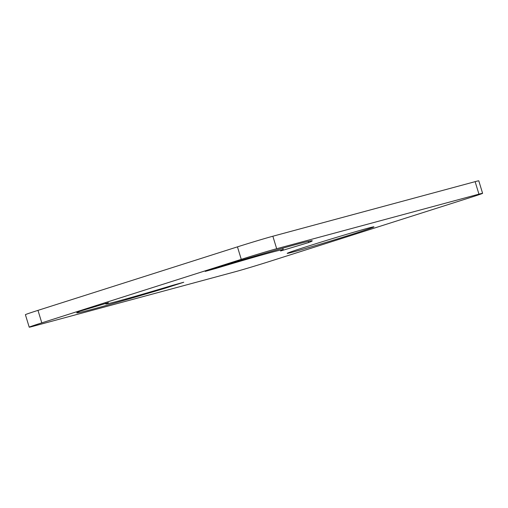 <?xml version="1.0" encoding="UTF-8"?>
<svg xmlns="http://www.w3.org/2000/svg" width="508" height="508" viewBox="0 0 508 508"><rect width="100%" height="100%" fill="white"/><g stroke="black" fill="none" stroke-linecap="round" stroke-linejoin="round"><path stroke-width="0.76" d="M475.126 181.654A26.994 0.527 -17 0 1 478.784 180.816L482.6 193.313A26.994 0.527 163 0 0 478.949 194.151L475.126 181.654L272.853 236.233A26.994 0.527 -17 0 0 237.452 246.863L37.979 310.369A26.994 0.527 -17 0 0 25.4 314.687L29.216 327.184A26.994 0.527 163 0 0 32.874 326.346L235.147 271.767A26.994 0.527 163 0 0 270.548 261.137L470.021 197.631A26.994 0.527 163 0 0 482.6 193.313M478.949 194.151L276.676 248.723A26.994 0.527 163 0 0 241.268 259.353L41.796 322.859A26.994 0.527 163 0 0 29.216 327.184M293.338 251.955A45.352 0.889 -17 0 1 287.204 253.359A45.352 0.889 -17 0 1 318.91 242.773A45.352 0.889 -17 0 1 367.805 228.244A45.352 0.889 -17 0 1 373.939 226.841A45.352 0.889 -17 0 1 342.233 237.433A45.352 0.889 -17 0 1 293.338 251.955M105.734 303.955A92.812 1.816 -17 0 0 172.784 285.293L183.75 282.238L165.691 288.061A123.152 2.407 -17 0 1 76.714 312.826A123.152 2.407 -17 0 1 80.289 311.106L108.426 302.654A92.812 1.816 -17 0 0 105.734 303.955L105.524 303.27M216.014 267.799L216.186 268.351L205.226 271.399L223.279 265.576A123.152 2.407 -17 0 1 312.255 240.811A123.152 2.407 -17 0 1 308.686 242.538L280.549 250.984A92.812 1.816 -17 0 0 283.242 249.682L282.778 248.171M216.186 268.351A92.812 1.816 -17 0 1 283.242 249.682M41.796 322.859L37.979 310.369M241.268 259.353L237.452 246.863M276.676 248.723L272.853 236.233M165.513 287.464L165.691 288.061M308.331 241.383L308.686 242.538"/></g></svg>
